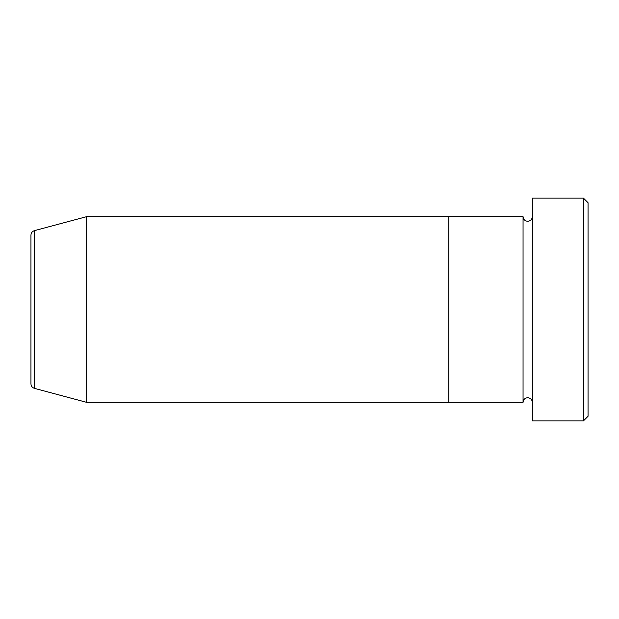 <?xml version="1.0" encoding="UTF-8"?>
<svg xmlns="http://www.w3.org/2000/svg" width="619" height="619" viewBox="0 0 619 619"><rect width="100%" height="100%" fill="white"/><g stroke="black" fill="none" stroke-linecap="round" stroke-linejoin="round"><path stroke-width="0.46" stroke-dasharray="3.1 2.32" d="M588.05 416.278L588.05 202.723M583.408 198.08L583.408 420.92M532.34 420.92L532.34 198.08M523.055 402.35L523.055 216.65M448.775 402.35L448.775 216.65L448.775 402.35M532.34 309.5L532.34 402.35L532.34 309.5M30.95 235.143L30.95 383.857M86.66 402.35L86.66 216.65M34.393 388.345L34.393 230.655"/><path stroke-width="0.93" d="M583.408 198.08L588.05 202.723L588.05 416.278L583.408 420.92L583.408 198.08L532.34 198.08L532.34 420.92L583.408 420.92M523.055 216.65L523.055 402.35L448.775 402.35L448.775 309.5L448.775 402.35L86.66 402.35L86.66 216.65L448.775 216.65L448.775 309.5L448.775 216.65L523.055 216.65C523.334 219.466 524.881 221.014 527.697 221.293C530.514 221.014 532.061 219.466 532.34 216.65M30.95 383.857L30.95 235.143C31.089 232.868 32.234 231.374 34.393 230.655L34.393 388.345C32.234 387.626 31.089 386.132 30.95 383.857M532.34 402.35C532.061 399.534 530.514 397.986 527.697 397.708C524.881 397.986 523.334 399.534 523.055 402.35M34.393 388.345L86.66 402.35M34.393 230.655L86.66 216.65"/></g></svg>
